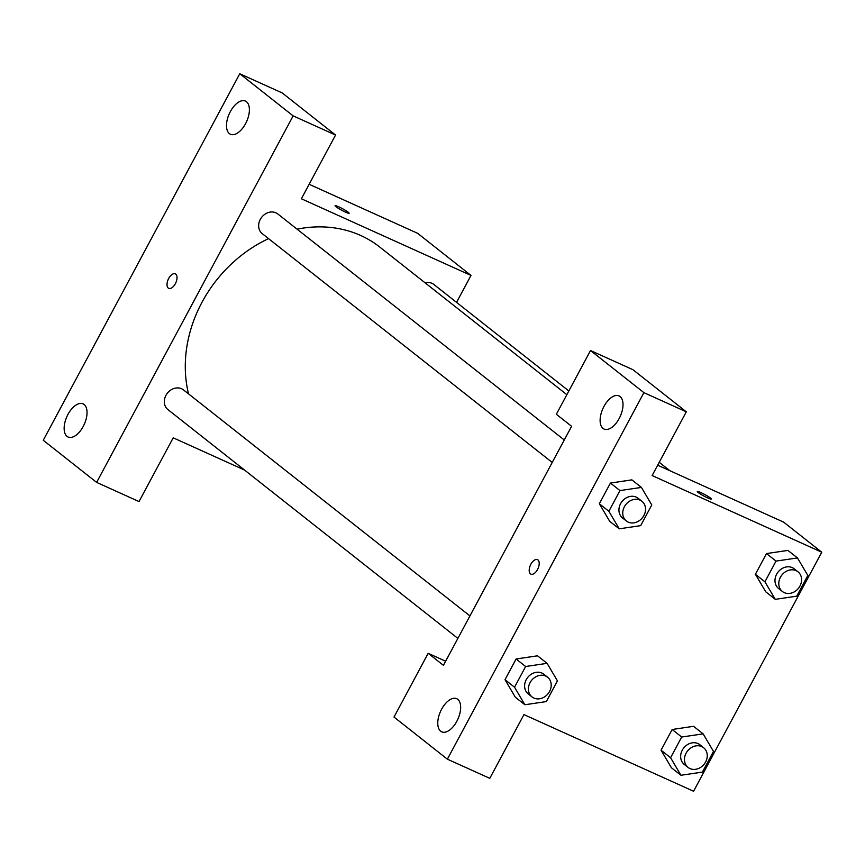 <?xml version="1.0" encoding="UTF-8"?>
<svg xmlns="http://www.w3.org/2000/svg" width="865" height="865" viewBox="0 0 865 865"><rect width="100%" height="100%" fill="white"/><g stroke="black" fill="none" stroke-linecap="round" stroke-linejoin="round"><path stroke-width="1.3" d="M335.555 135.037L282.185 92.923L239.778 73.752L43.25 440.285L96.621 482.4L293.149 115.878L335.555 135.037L301.377 198.777L471.003 275.427L456.547 302.382M309.151 184.288L417.622 233.312L471.003 275.427M244.536 470.052L173.205 437.82L139.027 501.559L96.621 482.4M568.835 390.98L433.873 284.477A12.553 10.618 128.3 0 0 425.126 282.855M469.922 615.923L183.488 389.899A12.553 10.618 128.3 0 0 181.607 388.753A12.553 10.618 128.3 0 0 166.621 394.224A12.553 10.618 128.3 0 0 167.929 409.599L457.877 638.402M564.261 439.993L277.816 213.969A12.553 10.618 128.3 0 0 275.935 212.822A12.553 10.618 128.3 0 0 260.949 218.294A12.553 10.618 128.3 0 0 262.268 233.669L552.216 462.461M566.856 394.689L379.789 247.076A127.35 107.671 128.3 0 0 360.716 235.496A127.35 107.671 128.3 0 0 297.073 229.16M268.55 238.632A127.35 107.671 128.3 0 0 188.538 393.878M335.934 206.681A7.958 0.876 -151.8 0 1 335.101 205.708A7.958 0.876 -151.8 0 1 342.529 208.703A7.958 0.876 -151.8 0 1 349.125 213.233A7.958 0.876 -151.8 0 1 343.632 211.244A7.958 0.876 -151.8 0 1 335.934 206.681M239.778 73.752L293.149 115.878M246.482 101.724A18.197 9.504 114.3 0 1 246.103 122.635A18.197 9.504 114.3 0 1 230.447 134.237A18.197 9.504 114.3 0 1 229.279 113.748A18.197 9.504 114.3 0 1 245.433 101.086A18.197 9.504 114.3 0 1 246.482 101.724M84.132 404.506A18.197 9.504 114.3 0 1 83.754 425.418A18.197 9.504 114.3 0 1 68.097 437.02A18.197 9.504 114.3 0 1 66.929 416.53A18.197 9.504 114.3 0 1 83.083 403.868A18.197 9.504 114.3 0 1 84.132 404.506M175.757 274.119A7.958 4.163 114.3 0 1 175.584 283.266A7.958 4.163 114.3 0 1 168.74 288.337A7.958 4.163 114.3 0 1 168.221 279.373A7.958 4.163 114.3 0 1 175.292 273.837A7.958 4.163 114.3 0 1 175.757 274.119M175.292 273.837A7.958 4.163 -65.7 0 0 168.232 279.373A7.958 4.163 -65.7 0 0 168.74 288.337M571.603 426.304L443.431 665.347L428.175 653.313L393.997 717.053L447.378 759.178L643.906 392.645L590.525 350.53L556.346 414.27L571.603 426.304M657.681 465.208L783.625 522.125L821.75 552.205L693.579 791.248L523.963 714.598L489.785 778.338L447.378 759.178M537.943 559.915A7.958 4.163 114.3 0 1 537.771 569.062A7.958 4.163 114.3 0 1 530.926 574.144A7.958 4.163 114.3 0 1 530.407 565.169A7.958 4.163 114.3 0 1 537.479 559.633A7.958 4.163 114.3 0 1 537.943 559.915M457.758 699.331A18.197 9.504 114.3 0 1 457.369 720.242A18.197 9.504 114.3 0 1 441.723 731.844A18.197 9.504 114.3 0 1 440.555 711.354A18.197 9.504 114.3 0 1 456.709 698.693A18.197 9.504 114.3 0 1 457.758 699.331M620.108 396.548A18.197 9.504 114.3 0 1 619.718 417.46A18.197 9.504 114.3 0 1 604.073 429.062A18.197 9.504 114.3 0 1 602.905 408.572A18.197 9.504 114.3 0 1 619.059 395.911A18.197 9.504 114.3 0 1 620.108 396.548M537.479 559.633A7.958 4.163 -65.7 0 0 530.418 565.18A7.958 4.163 -65.7 0 0 530.926 574.144M590.525 350.53L632.931 369.69L686.313 411.816L652.124 475.555L821.75 552.205M686.313 411.816L643.906 392.645M445.648 661.206L428.175 653.313M524.893 704.748L514.534 687.21L525.639 666.504L547.091 663.347L557.438 680.885L546.345 701.58L524.893 704.748L515.356 697.255L505.009 679.685L516.102 658.989L537.554 655.8M670.591 757.729L661.055 750.204L672.159 729.509L693.611 726.308L672.159 729.509L661.055 750.204L671.413 767.742L680.939 775.267L670.591 757.729L681.685 737.023L703.137 733.866L713.495 751.404L702.391 772.099L680.939 775.267M765.774 591.833L755.394 574.274L766.487 553.578L787.939 550.378M619.221 528.818L608.874 511.28L619.967 490.574L641.419 487.417L651.778 504.955L640.673 525.65L619.221 528.818L609.695 521.292L599.337 503.754L610.441 483.059L631.893 479.859M698.12 492.477A7.958 0.876 -151.8 0 1 697.287 491.515A7.958 0.876 -151.8 0 1 704.716 494.499A7.958 0.876 -151.8 0 1 711.311 499.04A7.958 0.876 -151.8 0 1 705.818 497.04A7.958 0.876 -151.8 0 1 698.12 492.477M711.311 499.04A7.958 0.876 28.2 0 0 704.705 494.51A7.958 0.876 28.2 0 0 697.287 491.515M775.278 599.337L764.92 581.799L776.024 561.093L797.476 557.936L807.824 575.474L796.73 596.169L775.278 599.337L765.741 591.811M797.962 571.787L794.146 568.781A12.553 10.618 128.3 0 0 792.275 567.635A12.553 10.618 128.3 0 0 777.289 573.117A12.553 10.618 128.3 0 0 778.597 588.492L782.414 591.498A12.553 10.618 128.3 0 0 798.525 588.222A12.553 10.618 128.3 0 0 797.962 571.787A12.553 10.618 128.3 0 0 796.081 570.64A12.553 10.618 128.3 0 0 781.095 576.122A12.553 10.618 128.3 0 0 782.414 591.498M764.92 581.799L755.394 574.274L766.487 553.578L787.939 550.41L797.476 557.936M776.024 561.093L766.487 553.578M703.634 747.717L699.817 744.711A12.553 10.618 128.3 0 0 697.936 743.565A12.553 10.618 128.3 0 0 682.95 749.047A12.553 10.618 128.3 0 0 684.269 764.422L688.075 767.428A12.553 10.618 128.3 0 0 704.186 764.152A12.553 10.618 128.3 0 0 703.634 747.717A12.553 10.618 128.3 0 0 701.753 746.582A12.553 10.618 128.3 0 0 686.767 752.053A12.553 10.618 128.3 0 0 688.075 767.428M681.685 737.023L672.159 729.509M703.137 733.866L693.611 726.341M641.916 501.268L638.1 498.262A12.553 10.618 128.3 0 0 636.218 497.115A12.553 10.618 128.3 0 0 621.232 502.597A12.553 10.618 128.3 0 0 622.551 517.973L626.357 520.979A12.553 10.618 128.3 0 0 642.468 517.702A12.553 10.618 128.3 0 0 641.916 501.268A12.553 10.618 128.3 0 0 640.035 500.132A12.553 10.618 128.3 0 0 625.049 505.603A12.553 10.618 128.3 0 0 626.357 520.979M608.874 511.28L599.337 503.754L610.441 483.059L631.893 479.891L641.419 487.417M619.967 490.574L610.441 483.059M547.577 677.198L543.771 674.192A12.553 10.618 128.3 0 0 541.89 673.046A12.553 10.618 128.3 0 0 526.904 678.528A12.553 10.618 128.3 0 0 528.212 693.903L532.029 696.909A12.553 10.618 128.3 0 0 548.14 693.633A12.553 10.618 128.3 0 0 547.577 677.198A12.553 10.618 128.3 0 0 545.696 676.062A12.553 10.618 128.3 0 0 530.71 681.534A12.553 10.618 128.3 0 0 532.029 696.909M514.534 687.21L505.009 679.685L516.102 658.989L537.554 655.821L547.091 663.347M525.639 666.504L516.102 658.989M659.227 462.31L669.899 470.733"/></g></svg>
